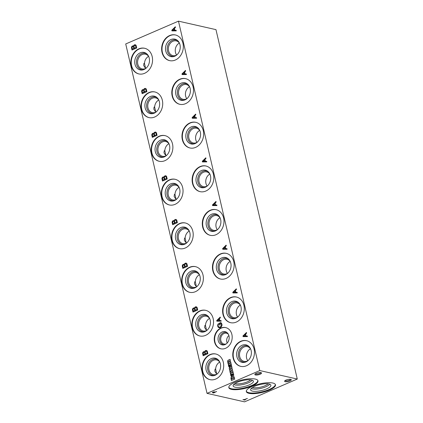 <?xml version="1.0" encoding="UTF-8"?>
<svg xmlns="http://www.w3.org/2000/svg" width="423" height="423" viewBox="0 0 423 423"><rect width="100%" height="100%" fill="white"/><g stroke="black" fill="none" stroke-linecap="round" stroke-linejoin="round"><path stroke-width="0.63" d="M216.164 373.356L214.799 371.214L215.074 369.068L215.63 369.194L216.624 373.461L216.164 373.356M227.199 343.021A5.552 4.521 102.8 0 1 226.813 341.906A5.552 4.521 102.8 0 1 228.896 335.529M226.242 343.899A5.552 4.521 102.8 0 1 224.042 344.058A5.552 4.521 102.8 0 1 220.848 340.557A5.552 4.521 102.8 0 1 222.038 335.101A5.552 4.521 102.8 0 1 226.49 333.234A5.552 4.521 102.8 0 1 228.409 334.323M224.401 344.819A6.324 5.15 102.8 0 1 219.801 340.721A6.324 5.15 102.8 0 1 221.52 334.075A6.324 5.15 102.8 0 1 227.14 332.7M218.21 340.605A6.784 5.525 102.8 0 1 220.304 333.213A6.784 5.525 102.8 0 1 226.643 332.319A6.784 5.525 102.8 0 1 228.996 339.489A6.784 5.525 102.8 0 1 223.783 344.946A6.784 5.525 102.8 0 1 218.21 340.605M221.012 348.838A10.882 8.867 102.8 0 1 214.947 342.011A10.882 8.867 102.8 0 1 225.813 327.614M214.556 341.927A10.882 8.867 102.8 0 1 216.888 331.235A10.882 8.867 102.8 0 1 225.618 327.566A10.882 8.867 102.8 0 1 231.862 340.14A10.882 8.867 102.8 0 1 220.817 348.795A10.882 8.867 102.8 0 1 214.556 341.927M145.887 68.357A7.54 6.139 102.8 0 1 145.475 67.728L145.02 67.622L143.656 65.486L143.926 63.339L144.486 63.466A7.54 6.139 102.8 0 1 148.605 56.333M144.486 63.466L145.475 67.728M145.951 68.32A7.54 6.139 102.8 0 1 142.133 68.917A7.54 6.139 102.8 0 1 137.798 64.159A7.54 6.139 102.8 0 1 139.416 56.751A7.54 6.139 102.8 0 1 145.459 54.213A7.54 6.139 102.8 0 1 148.647 56.391M156.05 112.032A7.54 6.139 102.8 0 1 155.643 111.402L155.183 111.302L153.819 109.16L154.088 107.014L154.649 107.141A7.54 6.139 102.8 0 1 158.768 100.013M156.113 111.995A7.54 6.139 102.8 0 1 152.296 112.592A7.54 6.139 102.8 0 1 147.96 107.833A7.54 6.139 102.8 0 1 149.578 100.425A7.54 6.139 102.8 0 1 155.622 97.887A7.54 6.139 102.8 0 1 158.81 100.066M153.697 113.385A8.381 6.826 102.8 0 1 146.818 108.013A8.381 6.826 102.8 0 1 149.404 98.887A8.381 6.826 102.8 0 1 157.229 97.776M145.131 107.939A8.962 7.297 102.8 0 1 148.15 97.935A8.962 7.297 102.8 0 1 156.769 97.364A8.962 7.297 102.8 0 1 159.376 106.464A8.962 7.297 102.8 0 1 153.105 113.56A8.962 7.297 102.8 0 1 145.131 107.939M149.16 117.642A13.161 10.718 102.8 0 1 141.79 109.383A13.161 10.718 102.8 0 1 154.971 91.981M141.404 109.293A13.161 10.718 102.8 0 1 144.222 96.365A13.161 10.718 102.8 0 1 154.776 91.934A13.161 10.718 102.8 0 1 162.326 107.135A13.161 10.718 102.8 0 1 148.97 117.599A13.161 10.718 102.8 0 1 141.404 109.293M166.213 155.706A7.54 6.139 102.8 0 1 165.805 155.082L165.345 154.977L163.981 152.835L164.256 150.688L164.811 150.815A7.54 6.139 102.8 0 1 168.936 143.688M164.811 150.815L165.805 155.082M166.276 155.675A7.54 6.139 102.8 0 1 162.458 156.267A7.54 6.139 102.8 0 1 158.128 151.508A7.54 6.139 102.8 0 1 159.741 144.106A7.54 6.139 102.8 0 1 165.79 141.562A7.54 6.139 102.8 0 1 168.978 143.746M176.375 199.381A7.54 6.139 102.8 0 1 175.968 198.757L175.508 198.651L174.144 196.51L174.419 194.363L174.974 194.49A7.54 6.139 102.8 0 1 179.098 187.363M176.439 199.349A7.54 6.139 102.8 0 1 172.626 199.942A7.54 6.139 102.8 0 1 168.291 195.188A7.54 6.139 102.8 0 1 169.903 187.78A7.54 6.139 102.8 0 1 175.952 185.242A7.54 6.139 102.8 0 1 179.141 187.421M174.027 200.735A8.381 6.826 102.8 0 1 167.143 195.368A8.381 6.826 102.8 0 1 169.729 186.236A8.381 6.826 102.8 0 1 177.56 185.131M165.456 195.289A8.962 7.297 102.8 0 1 168.476 185.29A8.962 7.297 102.8 0 1 177.1 184.719A8.962 7.297 102.8 0 1 179.706 193.819A8.962 7.297 102.8 0 1 173.435 200.909A8.962 7.297 102.8 0 1 165.456 195.289M169.491 204.996A13.161 10.718 102.8 0 1 162.115 196.732A13.161 10.718 102.8 0 1 175.296 179.331M161.729 196.647A13.161 10.718 102.8 0 1 164.547 183.719A13.161 10.718 102.8 0 1 175.101 179.283A13.161 10.718 102.8 0 1 182.651 194.485A13.161 10.718 102.8 0 1 169.295 204.954A13.161 10.718 102.8 0 1 161.729 196.647M186.543 243.061A7.54 6.139 102.8 0 1 186.131 242.432L185.671 242.326L184.306 240.185L184.581 238.043L185.142 238.17A7.54 6.139 102.8 0 1 189.261 231.037M185.142 238.17L186.131 242.432M186.601 243.024A7.54 6.139 102.8 0 1 182.789 243.622A7.54 6.139 102.8 0 1 178.453 238.863A7.54 6.139 102.8 0 1 180.066 231.455A7.54 6.139 102.8 0 1 186.115 228.917A7.54 6.139 102.8 0 1 189.303 231.095M196.706 286.736A7.54 6.139 102.8 0 1 196.293 286.107L195.838 286.006L194.474 283.865L194.744 281.718L195.304 281.845A7.54 6.139 102.8 0 1 199.423 274.712M196.769 286.699A7.54 6.139 102.8 0 1 192.951 287.296A7.54 6.139 102.8 0 1 188.616 282.538A7.54 6.139 102.8 0 1 190.234 275.13A7.54 6.139 102.8 0 1 196.277 272.592A7.54 6.139 102.8 0 1 199.466 274.77M194.353 288.089A8.381 6.826 102.8 0 1 187.474 282.717A8.381 6.826 102.8 0 1 190.059 273.591A8.381 6.826 102.8 0 1 197.885 272.481M185.787 282.643A8.962 7.297 102.8 0 1 188.806 272.639A8.962 7.297 102.8 0 1 197.425 272.068A8.962 7.297 102.8 0 1 200.031 281.168A8.962 7.297 102.8 0 1 193.76 288.264A8.962 7.297 102.8 0 1 185.787 282.643M189.816 292.346A13.161 10.718 102.8 0 1 182.445 284.087A13.161 10.718 102.8 0 1 195.622 266.686M182.054 283.997A13.161 10.718 102.8 0 1 184.872 271.069A13.161 10.718 102.8 0 1 195.431 266.638A13.161 10.718 102.8 0 1 202.982 281.834A13.161 10.718 102.8 0 1 189.62 292.304A13.161 10.718 102.8 0 1 182.054 283.997M206.868 330.411A7.54 6.139 102.8 0 1 206.461 329.781L206.001 329.681L204.637 327.539L204.906 325.393L205.467 325.52A7.54 6.139 102.8 0 1 209.586 318.392M205.467 325.52L206.461 329.781M206.932 330.379A7.54 6.139 102.8 0 1 203.114 330.971A7.54 6.139 102.8 0 1 198.778 326.212A7.54 6.139 102.8 0 1 200.396 318.805A7.54 6.139 102.8 0 1 206.445 316.267A7.54 6.139 102.8 0 1 209.628 318.45M195.304 281.845L196.293 286.107M260.78 372.568A2.787 0.825 -13.1 0 1 258.247 373.98A2.787 0.825 -13.1 0 1 255.349 373.832M260.949 372.605A3.453 1.026 -13.1 0 1 261.329 372.737A3.453 1.026 -13.1 0 1 258.437 374.789A3.453 1.026 -13.1 0 1 254.932 374.223A3.453 1.026 -13.1 0 1 257.581 372.89A3.453 1.026 -13.1 0 1 260.949 372.605M290.527 379.304A2.787 0.825 -13.1 0 1 287.994 380.711A2.787 0.825 -13.1 0 1 285.102 380.568M290.701 379.336A3.453 1.026 -13.1 0 1 291.077 379.468A3.453 1.026 -13.1 0 1 288.185 381.52A3.453 1.026 -13.1 0 1 284.684 380.959A3.453 1.026 -13.1 0 1 287.328 379.621A3.453 1.026 -13.1 0 1 290.701 379.336M244.531 401.85L207.032 393.364L259.78 370.559L297.279 379.045L244.531 401.85M297.279 379.045L215.968 29.636L178.469 21.15L125.721 43.955L207.032 393.364M247.402 398.445L244.129 399.65L242.939 399.645L244.832 400.073L245.229 399.904L244.446 399.724L247.402 398.445M216.618 391.481L215.259 392.068L214.535 391.904A1.253 0.37 166.9 0 0 213.139 392.1A1.253 0.37 166.9 0 0 212.383 392.634A1.253 0.37 166.9 0 0 212.579 392.777L213.583 393.004L216.618 391.481M255.318 379.071A14.969 4.436 -13.1 0 1 257.988 380.832A14.969 4.436 -13.1 0 1 244.409 388.547A14.969 4.436 -13.1 0 1 228.822 387.616A14.969 4.436 -13.1 0 1 238.482 380.98A14.969 4.436 -13.1 0 1 255.318 379.071M272.814 383.032A14.969 4.436 -13.1 0 1 275.484 384.793A14.969 4.436 -13.1 0 1 261.911 392.507A14.969 4.436 -13.1 0 1 246.323 391.576A14.969 4.436 -13.1 0 1 255.984 384.941A14.969 4.436 -13.1 0 1 272.814 383.032M178.469 21.15L259.78 370.559M250.643 379.859A8.814 2.612 -13.1 0 1 243.162 383.185A8.814 2.612 -13.1 0 1 234.982 383.502M252.171 380.192A9.814 2.908 -13.1 0 1 243.447 384.407A9.814 2.908 -13.1 0 1 233.76 384.481M251.526 380.007A10.395 3.083 -13.1 0 1 253.287 380.991A10.395 3.083 -13.1 0 1 243.955 386.59A10.395 3.083 -13.1 0 1 233.11 385.686A10.395 3.083 -13.1 0 1 240.238 381.208A10.395 3.083 -13.1 0 1 251.526 380.007M257.871 380.52A14.969 4.436 -13.1 0 1 244.261 387.907A14.969 4.436 -13.1 0 1 228.79 387.288M268.145 383.82A8.814 2.612 -13.1 0 1 260.663 387.145A8.814 2.612 -13.1 0 1 252.483 387.463M269.673 384.153A9.814 2.908 -13.1 0 1 260.949 388.367A9.814 2.908 -13.1 0 1 251.257 388.441M269.028 383.968A10.395 3.083 -13.1 0 1 270.789 384.946A10.395 3.083 -13.1 0 1 261.456 390.551A10.395 3.083 -13.1 0 1 250.606 389.646A10.395 3.083 -13.1 0 1 257.739 385.168A10.395 3.083 -13.1 0 1 269.028 383.968M275.373 384.481A14.969 4.436 -13.1 0 1 261.763 391.867A14.969 4.436 -13.1 0 1 246.292 391.249M240.914 366.392A13.161 10.718 102.8 0 1 233.538 358.133A13.161 10.718 102.8 0 1 246.72 340.732M233.152 358.048A13.161 10.718 102.8 0 1 235.971 345.115A13.161 10.718 102.8 0 1 246.524 340.684A13.161 10.718 102.8 0 1 254.075 355.886A13.161 10.718 102.8 0 1 240.719 366.355A13.161 10.718 102.8 0 1 233.152 358.048M236.88 356.689A8.962 7.297 102.8 0 1 239.899 346.686A8.962 7.297 102.8 0 1 248.523 346.114A8.962 7.297 102.8 0 1 251.13 355.22A8.962 7.297 102.8 0 1 244.859 362.31A8.962 7.297 102.8 0 1 236.88 356.689M245.451 362.136A8.381 6.826 102.8 0 1 238.567 356.769A8.381 6.826 102.8 0 1 241.152 347.637A8.381 6.826 102.8 0 1 248.978 346.527M247.862 360.75A7.54 6.139 102.8 0 1 244.045 361.342A7.54 6.139 102.8 0 1 239.714 356.584A7.54 6.139 102.8 0 1 241.327 349.176A7.54 6.139 102.8 0 1 247.376 346.638A7.54 6.139 102.8 0 1 250.564 348.822M247.799 360.782A7.54 6.139 102.8 0 1 246.609 358.144A7.54 6.139 102.8 0 1 250.522 348.764M230.746 322.717A13.161 10.718 102.8 0 1 223.376 314.458A13.161 10.718 102.8 0 1 236.557 297.057M222.99 314.368A13.161 10.718 102.8 0 1 225.808 301.44A13.161 10.718 102.8 0 1 236.362 297.009A13.161 10.718 102.8 0 1 243.912 312.211A13.161 10.718 102.8 0 1 230.556 322.675A13.161 10.718 102.8 0 1 222.99 314.368M226.717 313.015A8.962 7.297 102.8 0 1 229.737 303.011A8.962 7.297 102.8 0 1 238.355 302.44A8.962 7.297 102.8 0 1 240.967 311.54A8.962 7.297 102.8 0 1 234.691 318.635A8.962 7.297 102.8 0 1 226.717 313.015M235.283 318.461A8.381 6.826 102.8 0 1 228.404 313.089A8.381 6.826 102.8 0 1 230.99 303.963A8.381 6.826 102.8 0 1 238.815 302.852M237.7 317.07A7.54 6.139 102.8 0 1 233.882 317.668A7.54 6.139 102.8 0 1 229.546 312.909A7.54 6.139 102.8 0 1 231.164 305.501A7.54 6.139 102.8 0 1 237.213 302.963A7.54 6.139 102.8 0 1 240.396 305.142M237.636 317.107A7.54 6.139 102.8 0 1 236.446 314.469A7.54 6.139 102.8 0 1 240.354 305.083M220.584 279.043A13.161 10.718 102.8 0 1 213.213 270.783A13.161 10.718 102.8 0 1 226.39 253.377M212.827 270.694A13.161 10.718 102.8 0 1 215.645 257.766A13.161 10.718 102.8 0 1 226.199 253.335A13.161 10.718 102.8 0 1 233.75 268.531A13.161 10.718 102.8 0 1 220.388 279A13.161 10.718 102.8 0 1 212.827 270.694M216.555 269.34A8.962 7.297 102.8 0 1 219.574 259.336A8.962 7.297 102.8 0 1 228.193 258.765A8.962 7.297 102.8 0 1 230.799 267.865A8.962 7.297 102.8 0 1 224.528 274.955A8.962 7.297 102.8 0 1 216.555 269.34M225.121 274.781A8.381 6.826 102.8 0 1 218.242 269.414A8.381 6.826 102.8 0 1 220.827 260.288A8.381 6.826 102.8 0 1 228.653 259.177M227.537 273.395A7.54 6.139 102.8 0 1 223.719 273.993A7.54 6.139 102.8 0 1 219.384 269.234A7.54 6.139 102.8 0 1 221.002 261.826A7.54 6.139 102.8 0 1 227.045 259.288A7.54 6.139 102.8 0 1 230.234 261.467M227.474 273.432A7.54 6.139 102.8 0 1 226.284 270.794A7.54 6.139 102.8 0 1 230.191 261.409M210.421 235.368A13.161 10.718 102.8 0 1 203.051 227.103A13.161 10.718 102.8 0 1 216.227 209.702M202.659 227.019A13.161 10.718 102.8 0 1 205.478 214.091A13.161 10.718 102.8 0 1 216.037 209.66A13.161 10.718 102.8 0 1 223.587 224.856A13.161 10.718 102.8 0 1 210.226 235.325A13.161 10.718 102.8 0 1 202.659 227.019M206.387 225.66A8.962 7.297 102.8 0 1 209.411 215.661A8.962 7.297 102.8 0 1 218.03 215.09A8.962 7.297 102.8 0 1 220.637 224.19A8.962 7.297 102.8 0 1 214.366 231.281A8.962 7.297 102.8 0 1 206.387 225.66M214.958 231.106A8.381 6.826 102.8 0 1 208.074 225.739A8.381 6.826 102.8 0 1 210.665 216.608A8.381 6.826 102.8 0 1 218.49 215.503M217.374 229.721A7.54 6.139 102.8 0 1 213.557 230.318A7.54 6.139 102.8 0 1 209.221 225.559A7.54 6.139 102.8 0 1 210.834 218.152A7.54 6.139 102.8 0 1 216.883 215.614A7.54 6.139 102.8 0 1 220.071 217.792M217.311 229.752A7.54 6.139 102.8 0 1 216.121 227.119A7.54 6.139 102.8 0 1 220.029 217.734M200.259 191.693A13.161 10.718 102.8 0 1 192.883 183.429A13.161 10.718 102.8 0 1 206.064 166.028M192.497 183.344A13.161 10.718 102.8 0 1 195.315 170.416A13.161 10.718 102.8 0 1 205.874 165.98A13.161 10.718 102.8 0 1 213.419 181.181A13.161 10.718 102.8 0 1 200.063 191.651A13.161 10.718 102.8 0 1 192.497 183.344M196.224 181.985A8.962 7.297 102.8 0 1 199.244 171.987A8.962 7.297 102.8 0 1 207.867 171.41A8.962 7.297 102.8 0 1 210.474 180.515A8.962 7.297 102.8 0 1 204.203 187.606A8.962 7.297 102.8 0 1 196.224 181.985M204.795 187.431A8.381 6.826 102.8 0 1 197.911 182.064A8.381 6.826 102.8 0 1 200.497 172.933A8.381 6.826 102.8 0 1 208.328 171.823M207.207 186.046A7.54 6.139 102.8 0 1 203.394 186.638A7.54 6.139 102.8 0 1 199.059 181.879A7.54 6.139 102.8 0 1 200.671 174.477A7.54 6.139 102.8 0 1 206.72 171.934A7.54 6.139 102.8 0 1 209.908 174.117M207.143 186.078A7.54 6.139 102.8 0 1 205.959 183.445A7.54 6.139 102.8 0 1 209.866 174.059M190.091 148.013A13.161 10.718 102.8 0 1 182.72 139.754A13.161 10.718 102.8 0 1 195.902 122.353M182.334 139.664A13.161 10.718 102.8 0 1 185.152 126.736A13.161 10.718 102.8 0 1 195.706 122.305A13.161 10.718 102.8 0 1 203.257 137.507A13.161 10.718 102.8 0 1 189.901 147.971A13.161 10.718 102.8 0 1 182.334 139.664M186.062 138.31A8.962 7.297 102.8 0 1 189.081 128.306A8.962 7.297 102.8 0 1 197.705 127.735A8.962 7.297 102.8 0 1 200.312 136.841A8.962 7.297 102.8 0 1 194.035 143.931A8.962 7.297 102.8 0 1 186.062 138.31M194.628 143.757A8.381 6.826 102.8 0 1 187.749 138.39A8.381 6.826 102.8 0 1 190.334 129.258A8.381 6.826 102.8 0 1 198.16 128.148M197.044 142.371A7.54 6.139 102.8 0 1 193.226 142.963A7.54 6.139 102.8 0 1 188.896 138.205A7.54 6.139 102.8 0 1 190.509 130.797A7.54 6.139 102.8 0 1 196.558 128.259A7.54 6.139 102.8 0 1 199.746 130.443M196.981 142.403A7.54 6.139 102.8 0 1 195.791 139.764A7.54 6.139 102.8 0 1 199.704 130.384M179.928 104.338A13.161 10.718 102.8 0 1 172.558 96.079A13.161 10.718 102.8 0 1 185.739 78.678M172.172 95.989A13.161 10.718 102.8 0 1 174.99 83.061A13.161 10.718 102.8 0 1 185.544 78.63A13.161 10.718 102.8 0 1 193.094 93.832A13.161 10.718 102.8 0 1 179.738 104.296A13.161 10.718 102.8 0 1 172.172 95.989M175.899 94.636A8.962 7.297 102.8 0 1 178.918 84.632A8.962 7.297 102.8 0 1 187.537 84.061A8.962 7.297 102.8 0 1 190.144 93.16A8.962 7.297 102.8 0 1 183.873 100.256A8.962 7.297 102.8 0 1 175.899 94.636M184.465 100.082A8.381 6.826 102.8 0 1 177.586 94.71A8.381 6.826 102.8 0 1 180.172 85.583A8.381 6.826 102.8 0 1 187.997 84.473M186.881 98.691A7.54 6.139 102.8 0 1 183.064 99.289A7.54 6.139 102.8 0 1 178.728 94.53A7.54 6.139 102.8 0 1 180.346 87.122A7.54 6.139 102.8 0 1 186.39 84.584A7.54 6.139 102.8 0 1 189.578 86.763M186.818 98.728A7.54 6.139 102.8 0 1 185.628 96.09A7.54 6.139 102.8 0 1 189.536 86.704M169.766 60.663A13.161 10.718 102.8 0 1 162.395 52.404A13.161 10.718 102.8 0 1 175.571 34.998M162.004 52.315A13.161 10.718 102.8 0 1 164.822 39.387A13.161 10.718 102.8 0 1 175.381 34.956A13.161 10.718 102.8 0 1 182.932 50.152A13.161 10.718 102.8 0 1 169.57 60.621A13.161 10.718 102.8 0 1 162.004 52.315M165.737 50.956A8.962 7.297 102.8 0 1 168.756 40.957A8.962 7.297 102.8 0 1 177.374 40.386A8.962 7.297 102.8 0 1 179.981 49.486A8.962 7.297 102.8 0 1 173.71 56.576A8.962 7.297 102.8 0 1 165.737 50.956M174.302 56.402A8.381 6.826 102.8 0 1 167.423 51.035A8.381 6.826 102.8 0 1 170.009 41.909A8.381 6.826 102.8 0 1 177.834 40.798M176.719 55.016A7.54 6.139 102.8 0 1 172.901 55.614A7.54 6.139 102.8 0 1 168.566 50.855A7.54 6.139 102.8 0 1 170.183 43.447A7.54 6.139 102.8 0 1 176.227 40.909A7.54 6.139 102.8 0 1 179.415 43.088M176.655 55.053A7.54 6.139 102.8 0 1 175.466 52.415A7.54 6.139 102.8 0 1 179.373 43.03M210.146 379.701A13.161 10.718 102.8 0 1 202.77 371.436A13.161 10.718 102.8 0 1 215.952 354.035M202.384 371.352A13.161 10.718 102.8 0 1 205.203 358.424A13.161 10.718 102.8 0 1 215.756 353.988A13.161 10.718 102.8 0 1 223.307 369.189A13.161 10.718 102.8 0 1 209.951 379.658A13.161 10.718 102.8 0 1 202.384 371.352M206.112 369.993A8.962 7.297 102.8 0 1 209.131 359.994A8.962 7.297 102.8 0 1 217.755 359.418A8.962 7.297 102.8 0 1 220.362 368.523A8.962 7.297 102.8 0 1 214.086 375.613A8.962 7.297 102.8 0 1 206.112 369.993M214.678 375.439A8.381 6.826 102.8 0 1 207.799 370.072A8.381 6.826 102.8 0 1 210.384 360.941A8.381 6.826 102.8 0 1 218.21 359.83M217.094 374.054A7.54 6.139 102.8 0 1 213.277 374.646A7.54 6.139 102.8 0 1 208.946 369.887A7.54 6.139 102.8 0 1 210.559 362.485A7.54 6.139 102.8 0 1 216.608 359.941A7.54 6.139 102.8 0 1 219.796 362.125M199.979 336.021A13.161 10.718 102.8 0 1 192.608 327.762A13.161 10.718 102.8 0 1 205.79 310.36M192.222 327.672A13.161 10.718 102.8 0 1 195.04 314.744A13.161 10.718 102.8 0 1 205.594 310.313A13.161 10.718 102.8 0 1 213.144 325.514A13.161 10.718 102.8 0 1 199.788 335.978A13.161 10.718 102.8 0 1 192.222 327.672M131.997 50.02L136.719 47.979L136.148 45.515A1.745 1.422 -77.2 0 0 135.26 44.748A1.745 1.422 -77.2 0 0 133.509 46.033A1.655 1.348 -77.2 0 0 133.192 45.906A1.655 1.348 -77.2 0 0 131.458 47.704L131.997 50.02M142.16 93.695L146.887 91.654L146.31 89.195A1.745 1.422 -77.2 0 0 145.422 88.423A1.745 1.422 -77.2 0 0 143.677 89.713A1.655 1.348 -77.2 0 0 143.355 89.581A1.655 1.348 -77.2 0 0 141.62 91.384L142.16 93.695M152.322 137.375L157.049 135.328L156.478 132.87A1.745 1.422 -77.2 0 0 155.585 132.103A1.745 1.422 -77.2 0 0 153.84 133.388A1.655 1.348 -77.2 0 0 153.517 133.261A1.655 1.348 -77.2 0 0 151.788 135.059L152.322 137.375M162.49 181.049L167.212 179.008L166.641 176.544A1.745 1.422 -77.2 0 0 165.747 175.778A1.745 1.422 -77.2 0 0 164.002 177.063A1.655 1.348 -77.2 0 0 163.68 176.936A1.655 1.348 -77.2 0 0 161.951 178.733L162.49 181.049M172.653 224.724L177.374 222.683L176.803 220.219A1.745 1.422 -77.2 0 0 175.915 219.452A1.745 1.422 -77.2 0 0 174.165 220.737A1.655 1.348 -77.2 0 0 173.848 220.61A1.655 1.348 -77.2 0 0 172.113 222.408L172.653 224.724M182.815 268.399L187.542 266.358L186.966 263.894A1.745 1.422 -77.2 0 0 186.078 263.127A1.745 1.422 -77.2 0 0 184.328 264.412A1.655 1.348 -77.2 0 0 184.01 264.285A1.655 1.348 -77.2 0 0 182.276 266.083L182.815 268.399M192.978 312.079L197.705 310.033L197.129 307.574A1.745 1.422 -77.2 0 0 196.24 306.802A1.745 1.422 -77.2 0 0 194.495 308.092A1.655 1.348 -77.2 0 0 194.173 307.965A1.655 1.348 -77.2 0 0 192.439 309.763L192.978 312.079M203.146 355.754L207.867 353.707L207.296 351.249A1.745 1.422 -77.2 0 0 206.403 350.482A1.745 1.422 -77.2 0 0 204.658 351.767A1.655 1.348 -77.2 0 0 204.335 351.64A1.655 1.348 -77.2 0 0 202.606 353.438L203.146 355.754M176.28 30.874L176.137 30.266L174.879 30.271L174.45 28.431L175.476 27.416L175.323 26.76L171.796 30.25L171.95 30.9L176.28 30.874M186.443 74.548L186.3 73.94L185.041 73.946L184.613 72.106L185.639 71.09L185.486 70.44L181.959 73.925L182.112 74.58L186.443 74.548M196.61 118.223L196.468 117.615L195.204 117.626L194.776 115.78L195.801 114.765L195.653 114.115L192.127 117.605L192.275 118.255L196.61 118.223M206.773 161.903L206.63 161.29L205.367 161.3L204.938 159.455L205.964 158.44L205.816 157.79L202.289 161.279L202.437 161.93L206.773 161.903M216.936 205.578L216.793 204.965L215.534 204.975L215.101 203.13L216.132 202.115L215.979 201.464L212.452 204.954L212.605 205.604L216.936 205.578M227.098 249.253L226.955 248.645L225.697 248.65L225.269 246.81L226.294 245.795L226.141 245.144L222.614 248.629L222.768 249.279L227.098 249.253M237.261 292.928L237.123 292.319L235.86 292.325L235.431 290.485L236.457 289.469L236.304 288.819L232.777 292.309L232.93 292.959L237.261 292.928M247.429 336.602L247.286 335.994L246.022 336.005L245.594 334.159L246.62 333.144L246.472 332.494L242.945 335.984L243.093 336.634L247.429 336.602M221.197 321.184L221.055 320.576L219.796 320.581L219.368 318.741L220.394 317.726L220.24 317.076L216.713 320.56L216.867 321.216L221.197 321.184M219.214 327.074A1.766 1.438 -77.2 0 1 218.231 326.091L218.173 325.884A1.655 1.348 -77.2 0 1 218.728 324.14L218.469 323.632A2.263 1.845 -77.2 0 0 217.713 326.085L217.766 326.281A2.348 1.914 -77.2 0 0 219.103 327.709A2.348 1.914 -77.2 0 0 219.241 327.735L219.384 327.74A2.929 2.385 -77.2 0 0 221.943 325.52L221.975 325.271A2.76 2.252 -77.2 0 0 221.62 323.495L221.488 323.278A3.865 3.151 -77.2 0 0 220.795 322.553L219.299 323.198L219.764 325.197L220.251 324.986L219.923 323.595L220.674 323.272A2.485 2.025 -77.2 0 1 221.414 324.467L221.456 324.716A2.21 1.798 -77.2 0 1 220.325 326.852L220.013 326.979A1.766 1.438 -77.2 0 1 219.214 327.074L219.336 327.101A1.766 1.438 -77.2 0 0 220.14 327.005L220.013 326.979M228.769 362.188A0.471 0.381 -77.2 0 1 228.769 361.295L230.371 360.602L230.086 359.376L228.235 360.174A1.327 1.079 -77.2 0 0 228.256 362.569L227.86 362.744L228.124 363.886L230.858 362.701L230.572 361.475L228.975 362.167A0.471 0.381 -77.2 0 1 228.769 362.188L228.891 362.215A0.471 0.381 -77.2 0 0 229.097 362.194L228.975 362.167M229.652 365.403A3.86 3.141 -77.2 0 0 229.366 364.906L229.488 364.933A3.86 3.141 -77.2 0 1 229.774 365.435L230.022 366.233A1.147 0.936 -77.2 0 0 231.011 366.757L231.074 366.725A0.883 0.719 -77.2 0 0 231.577 365.9L231.577 365.784A6.631 5.399 -77.2 0 0 231.323 364.695L230.879 362.765A1.327 1.079 -77.2 0 1 230.424 363.13L229.076 363.717A1.105 0.899 -77.2 0 0 228.372 364.822L228.642 366.307A1.57 1.28 -77.2 0 0 229.504 367.169A1.57 1.28 -77.2 0 0 229.758 367.196L229.589 365.98A0.64 0.523 -77.2 0 1 229.504 365.969L229.589 365.99M229.504 365.969A0.64 0.523 -77.2 0 1 229.134 365.562L229.097 365.403A0.375 0.307 -77.2 0 1 229.292 364.938L229.366 364.906M230.974 371.415A0.476 0.386 -77.2 0 1 230.932 370.537L232.523 369.85L232.238 368.623L230.63 369.316A0.476 0.386 -77.2 0 1 230.429 368.444L232.031 367.751L231.746 366.519L229.895 367.328A1.327 1.079 -77.2 0 0 229.768 369.649L229.922 369.739A1.459 1.19 -77.2 0 0 230.408 371.817L230.012 371.991L230.276 373.134L233.01 371.949L232.724 370.722L231.117 371.415A0.476 0.386 -77.2 0 1 230.974 371.415L231.101 371.447A0.476 0.386 -77.2 0 0 231.244 371.447L231.117 371.415M231.804 374.651A3.86 3.141 -77.2 0 0 231.518 374.154L231.64 374.186A3.86 3.141 -77.2 0 1 231.926 374.683L232.174 375.481A1.147 0.936 -77.2 0 0 233.163 376.005L233.226 375.973A0.883 0.719 -77.2 0 0 233.729 375.148L233.729 375.032A6.631 5.399 -77.2 0 0 233.475 373.948L233.031 372.013A1.327 1.079 -77.2 0 1 232.576 372.383L231.228 372.964A1.105 0.899 -77.2 0 0 230.524 374.075L230.794 375.555A1.57 1.28 -77.2 0 0 231.656 376.417A1.57 1.28 -77.2 0 0 231.91 376.444L231.741 375.227A0.64 0.523 -77.2 0 1 231.656 375.217L231.741 375.238A0.64 0.523 -77.2 0 1 231.719 375.227M231.656 375.217A0.64 0.523 -77.2 0 1 231.286 374.815L231.249 374.656A0.375 0.307 -77.2 0 1 231.444 374.186L231.518 374.154M231.45 380.541L234.686 379.145L234.263 377.332A1.814 1.475 -77.2 0 0 233.226 376.211A1.814 1.475 -77.2 0 0 232.491 376.269L232.164 376.407A1.814 1.475 -77.2 0 0 230.995 378.559L231.45 380.541M131.236 65.618A13.161 10.718 102.8 0 1 134.054 52.69A13.161 10.718 102.8 0 1 144.613 48.259A13.161 10.718 102.8 0 1 152.164 63.455A13.161 10.718 102.8 0 1 138.802 73.925A13.161 10.718 102.8 0 1 131.236 65.618M151.566 152.973A13.161 10.718 102.8 0 1 154.384 140.045A13.161 10.718 102.8 0 1 164.938 135.609A13.161 10.718 102.8 0 1 172.489 150.81A13.161 10.718 102.8 0 1 159.133 161.279A13.161 10.718 102.8 0 1 151.566 152.973M171.891 240.322A13.161 10.718 102.8 0 1 174.71 227.394A13.161 10.718 102.8 0 1 185.269 222.963A13.161 10.718 102.8 0 1 192.819 238.16A13.161 10.718 102.8 0 1 179.458 248.629A13.161 10.718 102.8 0 1 171.891 240.322M132.394 49.042L133.805 48.428L133.488 47.059A0.909 0.74 -77.2 0 0 132.087 47.741L132.394 49.042L133.805 48.428M231.82 378.654L231.91 379.056L233.676 378.294L233.591 377.919A0.973 0.793 -77.2 0 0 232.639 377.49L232.417 377.591A0.883 0.719 -77.2 0 0 231.82 378.654M231.926 374.683L232.174 375.481M232.301 375.513A1.147 0.936 -77.2 0 0 232.835 376.026M231.91 379.056L233.803 378.321L233.718 377.945A0.973 0.793 -77.2 0 0 233.136 377.459M233.29 376.227A1.814 1.475 -77.2 0 0 232.618 376.301L232.29 376.433A1.814 1.475 -77.2 0 0 231.122 378.585L231.555 380.499M232.497 374.715A0.354 0.286 -77.2 0 0 232.756 374.826L232.819 374.804A0.333 0.27 -77.2 0 0 232.999 374.339L232.973 374.244A0.883 0.719 -77.2 0 0 232.264 373.832L232.497 374.715M231.767 366.598L230.022 367.354A1.327 1.079 -77.2 0 0 229.89 369.681L230.049 369.765A1.459 1.19 -77.2 0 0 230.535 371.849L230.133 372.018L230.382 373.086M232.719 374.831A0.354 0.286 -77.2 0 0 232.883 374.857L232.941 374.831A0.333 0.27 -77.2 0 0 233.121 374.371L233.099 374.27A0.883 0.719 -77.2 0 0 232.576 373.853M231.719 376.428A1.57 1.28 -77.2 0 1 230.916 375.587L230.646 374.101A1.105 0.899 -77.2 0 1 231.349 372.991L232.703 372.409A1.327 1.079 -77.2 0 0 233.062 372.15M230.345 365.467A0.354 0.286 -77.2 0 0 230.604 365.578L230.662 365.551A0.333 0.27 -77.2 0 0 230.847 365.091L230.821 364.991A0.883 0.719 -77.2 0 0 230.112 364.584L230.345 365.467M230.101 359.45L228.357 360.2A1.327 1.079 -77.2 0 0 228.378 362.601L227.981 362.77L228.23 363.838M230.567 365.583A0.354 0.286 -77.2 0 0 230.731 365.609L230.789 365.583A0.333 0.27 -77.2 0 0 230.969 365.118L230.947 365.023A0.883 0.719 -77.2 0 0 230.424 364.605M229.774 365.435L230.149 366.26A1.147 0.936 -77.2 0 0 230.683 366.778M229.567 367.18A1.57 1.28 -77.2 0 1 228.764 366.339L228.494 364.853A1.105 0.899 -77.2 0 1 229.197 363.743L230.546 363.161A1.327 1.079 -77.2 0 0 230.91 362.902M217.47 320.586L219.357 320.586L219.008 319.09L217.47 320.586L219.484 320.618L219.008 319.09M221.06 320.602L219.796 320.581M220.272 317.197L216.84 320.592L216.983 321.21M243.696 336.005L245.589 336.01L245.24 334.508L243.696 336.005L245.71 336.036L245.24 334.508M247.291 336.026L246.022 336.005M246.498 332.615L243.066 336.01L243.214 336.634M233.533 292.33L235.421 292.33L235.072 290.834L233.533 292.33L235.548 292.362L235.072 290.834M237.129 292.346L235.86 292.325M236.335 288.941L232.904 292.335L233.047 292.954M223.37 248.655L225.258 248.655L224.909 247.159L223.37 248.655L225.385 248.682L224.909 247.159M226.966 248.671L225.697 248.65M226.173 245.266L222.741 248.661L222.884 249.279M213.203 204.981L215.096 204.981L214.747 203.479L213.203 204.981L215.222 205.007L214.747 203.479M216.798 204.996L215.534 204.975M216.005 201.591L212.579 204.981L212.721 205.604M203.04 161.306L204.933 161.306L204.584 159.804L203.04 161.306L205.055 161.332L204.584 159.804M206.636 161.322L205.367 161.3M205.842 157.911L202.411 161.306L202.559 161.93M192.877 117.626L194.77 117.631L194.421 116.129L192.877 117.626L194.892 117.657L194.421 116.129M196.473 117.642L195.204 117.626M195.68 114.236L192.248 117.631L192.396 118.255M182.715 73.951L184.602 73.951L184.254 72.455L182.715 73.951L184.729 73.983L184.254 72.455M186.31 73.967L185.041 73.946M185.517 70.562L182.086 73.956L182.228 74.575M172.552 30.276L174.44 30.276L174.091 28.775L172.552 30.276L174.567 30.303L174.091 28.775M204.399 351.656A1.655 1.348 -77.2 0 0 202.728 353.464L203.252 355.706M176.148 30.292L174.879 30.271M175.355 26.887L171.923 30.282L172.066 30.9M205.176 352.449L205.515 353.919L207.138 353.216L206.773 351.672A1.031 0.841 -77.2 0 0 205.176 352.449M203.537 354.775L204.954 354.162L204.632 352.787A0.909 0.74 -77.2 0 0 203.236 353.469L203.664 354.802L205.076 354.188L204.758 352.819A0.909 0.74 -77.2 0 0 204.246 352.438M205.515 353.919L207.259 353.247L206.895 351.703A1.031 0.841 -77.2 0 0 206.313 351.249M206.466 350.498A1.745 1.422 -77.2 0 0 204.785 351.793L204.658 351.767M220.864 322.606L219.426 323.225L219.87 325.15M220.14 327.005L220.446 326.879A2.21 1.798 -77.2 0 0 221.583 324.742L221.536 324.499A2.485 2.025 -77.2 0 0 220.801 323.299L220.674 323.272M218.517 323.732A2.263 1.845 -77.2 0 0 217.84 326.112L217.893 326.313A2.348 1.914 -77.2 0 0 219.167 327.719M230.588 361.549L229.097 362.194M232.745 370.797L231.244 371.447M232.253 368.697L230.63 369.316M179.653 248.671A13.161 10.718 102.8 0 1 172.283 240.412A13.161 10.718 102.8 0 1 185.459 223.006M175.619 238.963A8.962 7.297 102.8 0 1 178.638 228.965A8.962 7.297 102.8 0 1 187.262 228.394A8.962 7.297 102.8 0 1 189.869 237.493A8.962 7.297 102.8 0 1 183.598 244.584A8.962 7.297 102.8 0 1 175.619 238.963M184.19 244.409A8.381 6.826 102.8 0 1 177.306 239.043A8.381 6.826 102.8 0 1 179.897 229.916A8.381 6.826 102.8 0 1 187.722 228.806M159.323 161.316A13.161 10.718 102.8 0 1 151.952 153.057A13.161 10.718 102.8 0 1 165.134 135.656M155.294 151.614A8.962 7.297 102.8 0 1 158.313 141.615A8.962 7.297 102.8 0 1 166.932 141.039A8.962 7.297 102.8 0 1 169.544 150.144A8.962 7.297 102.8 0 1 163.267 157.234A8.962 7.297 102.8 0 1 155.294 151.614M163.86 157.06A8.381 6.826 102.8 0 1 156.981 151.693A8.381 6.826 102.8 0 1 159.566 142.562A8.381 6.826 102.8 0 1 167.392 141.451M138.998 73.967A13.161 10.718 102.8 0 1 131.627 65.708A13.161 10.718 102.8 0 1 144.803 48.307M134.969 64.264A8.962 7.297 102.8 0 1 137.988 54.26A8.962 7.297 102.8 0 1 146.607 53.689A8.962 7.297 102.8 0 1 149.213 62.789A8.962 7.297 102.8 0 1 142.942 69.885A8.962 7.297 102.8 0 1 134.969 64.264M143.534 69.71A8.381 6.826 102.8 0 1 136.65 64.338A8.381 6.826 102.8 0 1 139.241 55.212A8.381 6.826 102.8 0 1 147.067 54.102M204.515 331.764A8.381 6.826 102.8 0 1 197.636 326.397A8.381 6.826 102.8 0 1 200.222 317.266A8.381 6.826 102.8 0 1 208.047 316.155M195.949 326.318A8.962 7.297 102.8 0 1 198.969 316.314A8.962 7.297 102.8 0 1 207.587 315.743A8.962 7.297 102.8 0 1 210.194 324.848A8.962 7.297 102.8 0 1 203.923 331.939A8.962 7.297 102.8 0 1 195.949 326.318M215.63 369.194A7.54 6.139 102.8 0 1 219.754 362.067M217.031 374.085A7.54 6.139 102.8 0 1 216.624 373.461M174.974 194.49L175.968 198.757M154.649 107.141L155.643 111.402M194.236 307.981A1.655 1.348 -77.2 0 0 192.565 309.789L193.089 312.031M196.304 306.818A1.745 1.422 -77.2 0 0 194.617 308.118L194.495 308.092M194.792 310.487L194.469 309.113A0.909 0.74 -77.2 0 0 193.068 309.795L193.374 311.095L194.913 310.514L194.469 309.113M194.596 309.144A0.909 0.74 -77.2 0 0 194.083 308.764M194.913 310.514L193.374 311.095M195.352 310.244L196.97 309.541L196.605 307.997A1.031 0.841 -77.2 0 0 195.014 308.774L195.352 310.244L196.97 309.541M197.097 309.573L196.605 307.997M196.732 308.023A1.031 0.841 -77.2 0 0 196.15 307.574M184.074 264.301A1.655 1.348 -77.2 0 0 182.403 266.115L182.921 268.356M186.141 263.143A1.745 1.422 -77.2 0 0 184.454 264.444L184.328 264.412M184.624 266.813L184.306 265.438A0.909 0.74 -77.2 0 0 182.905 266.12L183.212 267.421L184.751 266.839L184.306 265.438M184.433 265.464A0.909 0.74 -77.2 0 0 183.92 265.084M184.751 266.839L183.212 267.421M185.184 266.569L186.807 265.866L186.443 264.322A1.031 0.841 -77.2 0 0 184.851 265.099L185.184 266.569L186.807 265.866M186.934 265.893L186.443 264.322M186.569 264.349A1.031 0.841 -77.2 0 0 185.983 263.894M173.906 220.626A1.655 1.348 -77.2 0 0 172.24 222.44L172.758 224.676M175.973 219.468A1.745 1.422 -77.2 0 0 174.292 220.769L174.165 220.737M174.461 223.133L174.144 221.763A0.909 0.74 -77.2 0 0 172.743 222.44L173.044 223.746L174.588 223.164L174.144 221.763M174.265 221.789A0.909 0.74 -77.2 0 0 173.753 221.409M174.588 223.164L173.044 223.746M175.022 222.889L176.645 222.191L176.28 220.647A1.031 0.841 -77.2 0 0 174.683 221.419L175.022 222.889L176.645 222.191M176.772 222.218L176.28 220.647M176.407 220.674A1.031 0.841 -77.2 0 0 175.82 220.219M163.743 176.951A1.655 1.348 -77.2 0 0 162.072 178.76L162.596 181.002M165.811 175.794A1.745 1.422 -77.2 0 0 164.129 177.089L164.002 177.063M164.298 179.458L163.981 178.088A0.909 0.74 -77.2 0 0 162.58 178.765L162.881 180.071L164.425 179.484L163.981 178.088M164.103 178.115A0.909 0.74 -77.2 0 0 163.59 177.734M164.425 179.484L162.881 180.071M164.859 179.215L166.482 178.517L166.117 176.967A1.031 0.841 -77.2 0 0 164.521 177.745L164.859 179.215L166.482 178.517M166.604 178.543L166.117 176.967M166.239 176.999A1.031 0.841 -77.2 0 0 165.657 176.544M153.581 133.277A1.655 1.348 -77.2 0 0 151.91 135.085L152.433 137.327M155.648 132.119A1.745 1.422 -77.2 0 0 153.961 133.414L153.84 133.388M154.136 135.783L153.813 134.408A0.909 0.74 -77.2 0 0 152.417 135.09L152.719 136.396L154.258 135.809L153.813 134.408M153.94 134.44A0.909 0.74 -77.2 0 0 153.427 134.059M154.258 135.809L152.719 136.396M154.696 135.54L156.32 134.837L155.955 133.293A1.031 0.841 -77.2 0 0 154.358 134.07L154.696 135.54L156.32 134.837M156.441 134.868L155.955 133.293M156.076 133.319A1.031 0.841 -77.2 0 0 155.495 132.87M143.418 89.597A1.655 1.348 -77.2 0 0 141.747 91.41L142.271 93.652M145.486 88.439A1.745 1.422 -77.2 0 0 143.799 89.739L143.677 89.713M143.973 92.108L143.651 90.734A0.909 0.74 -77.2 0 0 142.25 91.416L142.556 92.716L144.095 92.135L143.651 90.734M143.778 90.765A0.909 0.74 -77.2 0 0 143.265 90.385M144.095 92.135L142.556 92.716M144.529 91.865L146.152 91.162L145.787 89.618A1.031 0.841 -77.2 0 0 144.195 90.395L144.529 91.865L146.152 91.162M146.279 91.188L145.787 89.618M145.914 89.644A1.031 0.841 -77.2 0 0 145.332 89.195M133.25 45.922A1.655 1.348 -77.2 0 0 131.585 47.736L132.103 49.972M135.318 44.764A1.745 1.422 -77.2 0 0 133.636 46.065L133.509 46.033M133.932 48.46L133.488 47.059M133.615 47.085A0.909 0.74 -77.2 0 0 133.102 46.704M134.366 48.19L135.989 47.487L135.624 45.943A1.031 0.841 -77.2 0 0 134.033 46.72L134.366 48.19L135.989 47.487M136.116 47.513L135.624 45.943M135.751 45.97A1.031 0.841 -77.2 0 0 135.164 45.515M212.531 392.57L213.583 393.004M214.858 392.227L215.233 392.063M214.863 392.243L213.007 392.607L213.663 392.761L214.863 392.243L214.186 391.894M213.023 392.142L212.917 392.533M243.236 399.518L244.832 400.073"/></g></svg>
